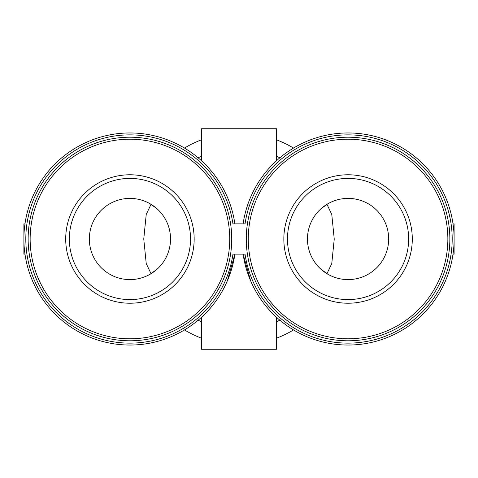 <?xml version="1.0" encoding="UTF-8"?>
<svg xmlns="http://www.w3.org/2000/svg" width="478" height="478" viewBox="0 0 478 478"><rect width="100%" height="100%" fill="white"/><g stroke="black" fill="none" stroke-linecap="round" stroke-linejoin="round"><path stroke-width="0.72" d="M89.338 239A40.594 40.594 0 0 1 150.235 203.843A40.594 40.594 0 0 1 150.235 274.157A40.594 40.594 0 0 1 89.338 239M156.461 269.735L150.958 273.536L146.226 263.515L143.753 238.97L146.226 214.473L150.958 204.465L156.443 208.253M321.557 269.747L327.042 273.536L331.774 263.527L334.247 239.03L331.774 214.485L327.042 204.465L321.539 208.265M388.662 239A40.594 40.594 0 0 0 327.765 203.843A40.594 40.594 0 0 0 327.765 274.157A40.594 40.594 0 0 0 388.662 239M279.857 320.188A90.886 90.886 0 0 1 276.565 321.76M201.435 321.76A90.886 90.886 0 0 1 198.143 320.188M198.143 157.812A90.886 90.886 0 0 1 201.435 156.24M276.565 156.24A90.886 90.886 0 0 1 279.857 157.812M250.657 280.897L243.117 254.147A106.032 106.032 0 0 0 405.41 328.195A106.032 106.032 0 0 0 405.41 149.805A106.032 106.032 0 0 0 243.117 223.853M234.883 223.853A106.032 106.032 0 0 0 72.59 149.805A106.032 106.032 0 0 0 72.59 328.195A106.032 106.032 0 0 0 234.883 254.147L227.343 280.891M293.534 329.94A106.032 106.032 0 0 1 276.565 338.155M201.435 338.155A106.032 106.032 0 0 1 184.466 329.94M184.466 148.061A106.032 106.032 0 0 1 201.435 139.845M276.565 139.845A106.032 106.032 0 0 1 293.534 148.061M232.959 223.853L245.041 223.853A104.132 104.132 0 0 1 404.454 151.46A104.132 104.132 0 0 1 404.454 326.54A104.132 104.132 0 0 1 245.041 254.147L232.959 254.147A104.132 104.132 0 0 1 73.546 326.54A104.132 104.132 0 0 1 73.546 151.46A104.132 104.132 0 0 1 232.959 223.853M449.858 239A101.796 101.796 0 0 0 297.167 150.845A101.796 101.796 0 0 0 297.167 327.155A101.796 101.796 0 0 0 449.858 239A101.796 101.796 0 0 0 297.167 150.845A101.796 101.796 0 0 0 297.167 327.155A101.796 101.796 0 0 0 449.858 239M412.293 239A64.225 64.225 0 0 0 315.952 183.379A64.225 64.225 0 0 0 315.952 294.621A64.225 64.225 0 0 0 412.293 239M65.707 239A64.225 64.225 0 0 1 162.048 183.379A64.225 64.225 0 0 1 162.048 294.621A64.225 64.225 0 0 1 65.707 239M28.142 239A101.796 101.796 0 0 1 180.833 150.845A101.796 101.796 0 0 1 180.833 327.155A101.796 101.796 0 0 1 28.142 239M24.987 223.853L23.9 223.853L23.9 254.147L24.987 254.147M453.013 223.853L454.1 223.853L454.1 254.147L453.013 254.147M69.346 239A60.592 60.592 0 0 1 160.232 186.528A60.592 60.592 0 0 1 160.232 291.472A60.592 60.592 0 0 1 69.346 239M408.654 239A60.592 60.592 0 0 0 317.768 186.528A60.592 60.592 0 0 0 317.768 291.472A60.592 60.592 0 0 0 408.654 239A60.592 60.592 0 0 0 317.768 186.528A60.592 60.592 0 0 0 317.768 291.472A60.592 60.592 0 0 0 408.654 239M276.565 160.698L276.565 128.725L201.435 128.725L201.435 160.698M276.565 317.302L276.565 349.275L201.435 349.275L201.435 317.302M447.856 239A99.788 99.788 0 0 0 298.17 152.578A99.788 99.788 0 0 0 298.17 325.422A99.788 99.788 0 0 0 447.856 239M30.144 239A99.788 99.788 0 0 1 179.83 152.578A99.788 99.788 0 0 1 179.83 325.422A99.788 99.788 0 0 1 30.144 239"/></g></svg>
